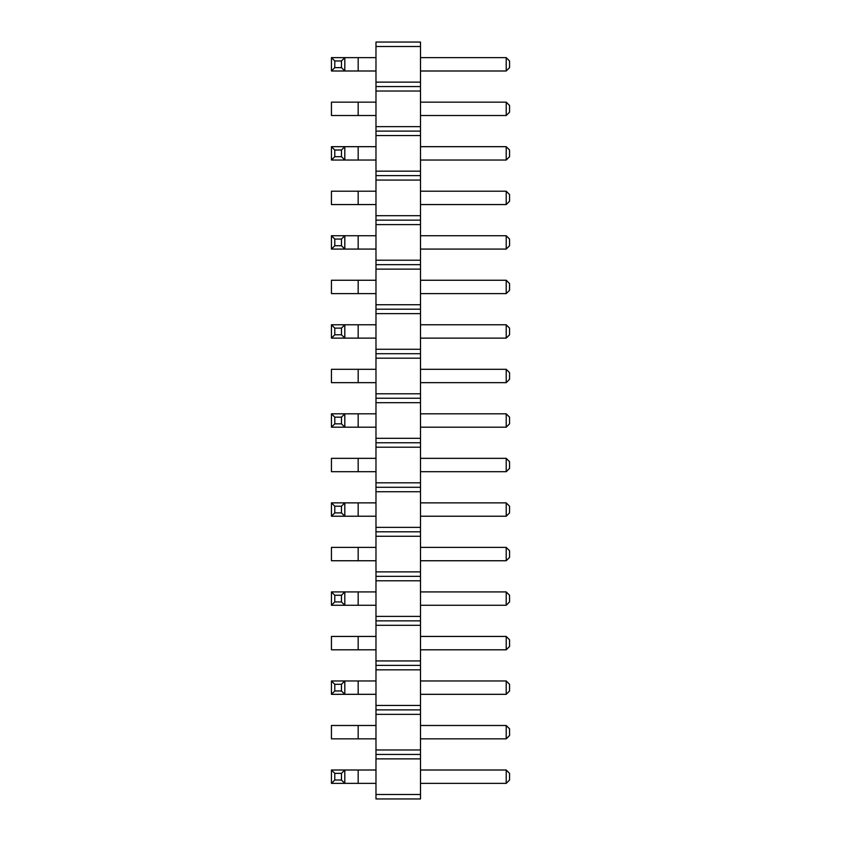<?xml version="1.0" encoding="UTF-8"?>
<svg xmlns="http://www.w3.org/2000/svg" width="841" height="841" viewBox="0 0 841 841"><rect width="100%" height="100%" fill="white"/><g stroke="black" fill="none" stroke-linecap="round" stroke-linejoin="round"><path stroke-width="1.26" d="M375.98 46.507L420.5 46.507L420.5 42.05L375.98 42.05L375.98 91.028L420.5 91.028L420.5 798.95L375.98 798.95L375.98 794.493L420.5 794.493M375.98 86.57L420.5 86.57L420.5 91.028M375.98 91.028L375.98 794.493M375.98 82.124L420.5 82.124L420.5 86.57M375.98 126.644L420.5 126.644M420.5 46.507L420.5 82.124M375.98 758.876L420.5 758.876M375.98 754.43L420.5 754.43M375.98 749.972L420.5 749.972M375.98 714.356L420.5 714.356M375.98 709.899L420.5 709.899M375.98 705.452L420.5 705.452M375.98 669.835L420.5 669.835M375.98 665.378L420.5 665.378M375.98 660.931L420.5 660.931M375.98 625.305L420.5 625.305M375.98 620.858L420.5 620.858M375.98 616.4L420.5 616.4M375.98 580.784L420.5 580.784M375.98 576.337L420.5 576.337M375.98 571.88L420.5 571.88M375.98 536.264L420.5 536.264M375.98 531.806L420.5 531.806M375.98 527.36L420.5 527.36M375.98 491.733L420.5 491.733M375.98 487.286L420.5 487.286M375.98 482.829L420.5 482.829M375.98 447.212L420.5 447.212M375.98 442.765L420.5 442.765M375.98 438.308L420.5 438.308M375.98 402.692L420.5 402.692M375.98 398.235L420.5 398.235M375.98 393.788L420.5 393.788M375.98 358.171L420.5 358.171M375.98 353.714L420.5 353.714M375.98 349.267L420.5 349.267M375.98 313.64L420.5 313.64M375.98 309.194L420.5 309.194M375.98 304.736L420.5 304.736M375.98 269.12L420.5 269.12M375.98 264.663L420.5 264.663M375.98 260.216L420.5 260.216M375.98 224.6L420.5 224.6M375.98 220.142L420.5 220.142M375.98 215.695L420.5 215.695M375.98 180.069L420.5 180.069M375.98 175.622L420.5 175.622M375.98 171.165L420.5 171.165M375.98 135.548L420.5 135.548M375.98 131.101L420.5 131.101M375.98 204.563L331.449 204.563L331.449 191.201L375.98 191.201M331.449 235.732L334.792 239.065L341.467 239.065L344.81 235.732L344.81 249.083L331.449 249.083L331.449 235.732L375.98 235.732M331.449 249.083L334.792 245.74L341.467 245.74L344.81 249.083L375.98 249.083M375.98 324.773L331.449 324.773L331.449 338.135L375.98 338.135M375.98 293.604L331.449 293.604L331.449 280.253L375.98 280.253M331.449 413.825L334.792 417.157L341.467 417.157L344.81 413.825L344.81 427.175L331.449 427.175L331.449 413.825L375.98 413.825M331.449 427.175L334.792 423.843L341.467 423.843L344.81 427.175L375.98 427.175M375.98 382.655L331.449 382.655L331.449 369.294L375.98 369.294M331.449 680.958L334.792 684.301L341.467 684.301L344.81 680.958L344.81 694.319L331.449 694.319L331.449 680.958L375.98 680.958M331.449 694.319L334.792 690.976L341.467 690.976L344.81 694.319L375.98 694.319M375.98 649.799L331.449 649.799L331.449 636.437L375.98 636.437M375.98 591.917L331.449 591.917L331.449 605.268L375.98 605.268M331.449 502.865L334.792 506.208L341.467 506.208L344.81 502.865L344.81 516.227L331.449 516.227L331.449 502.865L375.98 502.865M331.449 516.227L334.792 512.884L341.467 512.884L344.81 516.227L375.98 516.227M375.98 560.747L331.449 560.747L331.449 547.396L375.98 547.396M375.98 471.706L331.449 471.706L331.449 458.345L375.98 458.345M331.449 57.63L334.792 60.973L341.467 60.973L344.81 57.63L344.81 70.991L331.449 70.991L331.449 57.63L375.98 57.63M331.449 70.991L334.792 67.648L341.467 67.648L344.81 70.991L375.98 70.991M375.98 115.511L331.449 115.511L331.449 102.16L375.98 102.16M375.98 146.681L331.449 146.681L331.449 160.042L375.98 160.042M331.449 770.009L334.792 773.352L341.467 773.352L344.81 770.009L344.81 783.37L331.449 783.37L331.449 770.009L375.98 770.009M331.449 783.37L334.792 780.028L341.467 780.028L344.81 783.37L375.98 783.37M375.98 738.84L331.449 738.84L331.449 725.489L375.98 725.489M420.5 191.201L506.208 191.201L506.208 204.563L420.5 204.563M420.5 235.732L506.208 235.732L506.208 249.083L420.5 249.083M420.5 324.773L506.208 324.773L506.208 338.135L420.5 338.135M420.5 280.253L506.208 280.253L506.208 293.604L420.5 293.604M420.5 413.825L506.208 413.825L506.208 427.175L420.5 427.175M420.5 369.294L506.208 369.294L506.208 382.655L420.5 382.655M420.5 680.958L506.208 680.958L506.208 694.319L420.5 694.319M420.5 636.437L506.208 636.437L506.208 649.799L420.5 649.799M420.5 591.917L506.208 591.917L506.208 605.268L420.5 605.268M420.5 502.865L506.208 502.865L506.208 516.227L420.5 516.227M420.5 547.396L506.208 547.396L506.208 560.747L420.5 560.747M420.5 458.345L506.208 458.345L506.208 471.706L420.5 471.706M420.5 57.63L506.208 57.63L506.208 70.991L420.5 70.991M420.5 102.16L506.208 102.16L506.208 115.511L420.5 115.511M420.5 146.681L506.208 146.681L506.208 160.042L420.5 160.042M420.5 770.009L506.208 770.009L506.208 783.37L420.5 783.37M420.5 725.489L506.208 725.489L506.208 738.84L420.5 738.84M331.449 324.773L334.792 328.116L341.467 328.116L344.81 324.773L344.81 338.135L341.467 334.792L334.792 334.792L331.449 338.135M331.449 591.917L334.792 595.26L341.467 595.26L344.81 591.917L344.81 605.268L341.467 601.935L334.792 601.935L331.449 605.268M331.449 146.681L334.792 150.024L341.467 150.024L344.81 146.681L344.81 160.042L341.467 156.699L334.792 156.699L331.449 160.042M506.208 204.563L509.551 201.22L509.551 194.544L506.208 191.201M506.208 249.083L509.551 245.74L509.551 239.065L506.208 235.732M506.208 338.135L509.551 334.792L509.551 328.116L506.208 324.773M506.208 293.604L509.551 290.271L509.551 283.585L506.208 280.253M506.208 427.175L509.551 423.843L509.551 417.157L506.208 413.825M506.208 382.655L509.551 379.312L509.551 372.637L506.208 369.294M506.208 694.319L509.551 690.976L509.551 684.301L506.208 680.958M506.208 649.799L509.551 646.456L509.551 639.78L506.208 636.437M506.208 605.268L509.551 601.935L509.551 595.26L506.208 591.917M506.208 516.227L509.551 512.884L509.551 506.208L506.208 502.865M506.208 560.747L509.551 557.415L509.551 550.729L506.208 547.396M506.208 471.706L509.551 468.363L509.551 461.688L506.208 458.345M506.208 70.991L509.551 67.648L509.551 60.973L506.208 57.63M506.208 115.511L509.551 112.179L509.551 105.493L506.208 102.16M506.208 160.042L509.551 156.699L509.551 150.024L506.208 146.681M506.208 783.37L509.551 780.028L509.551 773.352L506.208 770.009M506.208 738.84L509.551 735.507L509.551 728.821L506.208 725.489M334.792 239.065L334.792 245.74M341.467 239.065L341.467 245.74M334.792 328.116L334.792 334.792M341.467 328.116L341.467 334.792M334.792 417.157L334.792 423.843M341.467 417.157L341.467 423.843M334.792 684.301L334.792 690.976M341.467 684.301L341.467 690.976M334.792 595.26L334.792 601.935M341.467 595.26L341.467 601.935M334.792 506.208L334.792 512.884M341.467 506.208L341.467 512.884M334.792 60.973L334.792 67.648M341.467 60.973L341.467 67.648M334.792 150.024L334.792 156.699M341.467 150.024L341.467 156.699M334.792 773.352L334.792 780.028M341.467 773.352L341.467 780.028M358.171 204.563L358.171 191.201M358.171 235.732L358.171 249.083M358.171 324.773L358.171 338.135M358.171 293.604L358.171 280.253M358.171 413.825L358.171 427.175M358.171 382.655L358.171 369.294M358.171 680.958L358.171 694.319M358.171 649.799L358.171 636.437M358.171 591.917L358.171 605.268M358.171 502.865L358.171 516.227M358.171 560.747L358.171 547.396M358.171 471.706L358.171 458.345M358.171 57.63L358.171 70.991M358.171 115.511L358.171 102.16M358.171 146.681L358.171 160.042M358.171 770.009L358.171 783.37M358.171 738.84L358.171 725.489"/></g></svg>
